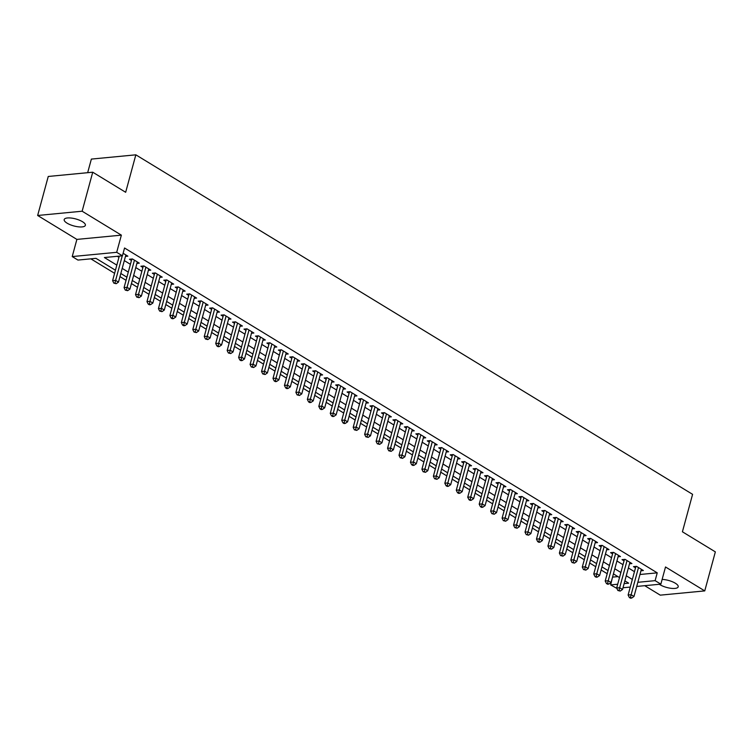 <?xml version="1.0" encoding="UTF-8"?>
<svg xmlns="http://www.w3.org/2000/svg" width="753" height="753" viewBox="0 0 753 753"><rect width="100%" height="100%" fill="white"/><g stroke="black" fill="none" stroke-linecap="round" stroke-linejoin="round"><path stroke-width="1.13" d="M67.092 223.17A10.966 3.624 -164.8 0 0 78.284 226.813A10.966 3.624 -164.8 0 0 85.371 225.307A10.966 3.624 -164.8 0 0 82.472 221.693A10.966 3.624 -164.8 0 0 71.281 218.059A10.966 3.624 -164.8 0 0 64.193 219.556A10.966 3.624 -164.8 0 0 67.092 223.17M659.308 584.281A10.966 3.624 -164.8 0 0 659.92 584.676A10.966 3.624 -164.8 0 0 671.121 588.319A10.966 3.624 -164.8 0 0 678.199 586.822A10.966 3.624 -164.8 0 0 675.309 583.208A10.966 3.624 -164.8 0 0 662.132 579.424M115.444 270.214L95.979 258.345L77.945 260.067L72.222 256.575L116.696 252.311L122.428 255.813L104.394 257.535L116.828 265.112M76.881 239.407L121.365 235.143L82.133 211.217L92.732 172.202L48.248 176.466L37.65 215.48L76.881 239.407L72.222 256.575M87.668 172.682L91.367 159.09L135.841 154.826L692.591 494.335L682.416 531.787L715.35 551.874L704.752 590.898L665.511 566.971L660.852 584.14L636.709 586.446M644.737 585.683L660.268 595.152L704.752 590.898M616.82 588.357L610.645 584.902L617.695 584.234M612.575 576.986L610.645 584.902M90.84 258.834L114.597 273.32M119.972 276.596L126.052 280.304M131.427 283.589L137.507 287.288M142.891 290.573L148.972 294.282M154.346 297.557L160.427 301.266M165.801 304.541L171.882 308.25M177.256 311.526L183.337 315.234M188.711 318.51L194.792 322.218M200.166 325.503L206.247 329.212M211.621 332.487L217.702 336.196M223.076 339.471L229.157 343.18M234.531 346.455L240.612 350.164M245.986 353.439L252.067 357.148M257.441 360.423L263.522 364.132M268.896 367.417L274.977 371.125M280.351 374.401L286.432 378.11M291.816 381.385L297.896 385.094M303.271 388.369L309.351 392.078M314.726 395.353L320.806 399.062M326.181 402.347L332.261 406.046M337.636 409.331L343.716 413.039M349.091 416.315L355.171 420.023M360.546 423.299L366.626 427.007M372.001 430.283L378.081 433.992M383.456 437.267L389.536 440.976M394.911 444.261L400.991 447.969M406.366 451.245L412.446 454.953M417.821 458.229L423.901 461.937M429.276 465.213L435.356 468.921M440.74 472.197L446.821 475.905M452.195 479.181L458.276 482.889M463.65 486.174L469.731 489.883M475.105 493.159L481.186 496.867M486.56 500.143L492.641 503.851M498.015 507.127L504.096 510.835M509.47 514.111L515.551 517.819M520.925 521.104L527.006 524.803M532.38 528.088L538.461 531.797M543.835 535.072L549.916 538.781M555.29 542.056L561.371 545.765M566.745 549.041L572.826 552.749M578.2 556.025L584.29 559.733M589.665 563.018L595.745 566.727M601.12 570.002L607.2 573.711M82.133 211.217L37.65 215.48M125.459 256.406L127.859 256.171L123.116 253.281M136.914 263.39L139.314 263.164L132.443 258.966L129.441 259.258L131.446 260.482M148.369 270.374L150.769 270.148L143.898 265.95L140.896 266.242L142.901 267.466M159.834 277.358L162.224 277.132L155.353 272.944L152.351 273.226L154.356 274.45M171.289 284.342L173.689 284.116L166.808 279.928L163.806 280.21L165.811 281.434M182.744 291.336L185.144 291.1L178.263 286.912L175.261 287.204L177.266 288.418M194.199 298.32L196.599 298.084L189.718 293.896L186.716 294.188L188.721 295.411M205.654 305.304L208.054 305.078L201.183 300.88L198.171 301.172L200.176 302.395M217.109 312.288L219.509 312.062L212.638 307.864L209.626 308.156L211.631 309.379M228.564 319.272L230.964 319.046L224.093 314.858L221.081 315.14L223.086 316.364M240.019 326.265L242.419 326.03L235.548 321.842L232.536 322.124L234.541 323.348M251.474 333.25L253.874 333.014L247.003 328.826L244 329.117L246.005 330.332M262.929 340.234L265.329 339.998L258.458 335.81L255.455 336.102L257.46 337.325M274.384 347.218L276.784 346.992L269.913 342.794L266.91 343.086L268.915 344.309M285.839 354.202L288.239 353.976L281.368 349.787L278.365 350.07L280.37 351.293M297.294 361.186L299.694 360.96L292.823 356.771L289.82 357.054L291.825 358.277M308.758 368.179L311.149 367.944L304.278 363.755L301.275 364.038L303.28 365.261M320.213 375.163L322.613 374.928L315.733 370.74L312.73 371.031L314.735 372.255M331.668 382.148L334.068 381.922L327.188 377.724L324.185 378.015L326.19 379.239M343.123 389.132L345.523 388.906L338.643 384.708L335.64 384.999L337.645 386.223M354.578 396.116L356.978 395.89L350.107 391.701L347.095 391.984L349.1 393.207M366.033 403.1L368.433 402.874L361.562 398.685L358.55 398.968L360.555 400.191M377.488 410.093L379.889 409.858L373.017 405.669L370.005 405.961L372.01 407.175M388.943 417.077L391.344 416.842L384.472 412.653L381.46 412.945L383.465 414.169M400.398 424.061L402.799 423.835L395.927 419.637L392.925 419.929L394.93 421.153M411.853 431.045L414.254 430.82L407.382 426.622L404.38 426.913L406.385 428.137M423.308 438.03L425.709 437.804L418.837 433.615L415.835 433.897L417.84 435.121M434.763 445.023L437.164 444.788L430.292 440.599L427.29 440.882L429.295 442.105M446.218 452.007L448.619 451.772L441.747 447.583L438.745 447.875L440.75 449.089M457.683 458.991L460.074 458.756L453.202 454.567L450.2 454.859L452.205 456.083M469.138 465.975L471.538 465.749L464.657 461.551L461.655 461.843L463.66 463.067M480.593 472.959L482.993 472.733L476.112 468.545L473.11 468.827L475.115 470.051M492.048 479.943L494.448 479.717L487.567 475.529L484.565 475.811L486.57 477.035M503.503 486.937L505.903 486.702L499.032 482.513L496.02 482.795L498.025 484.019M514.958 493.921L517.358 493.686L510.487 489.497L507.475 489.789L509.48 491.012M526.413 500.905L528.813 500.679L521.942 496.481L518.93 496.773L520.935 497.997M537.868 507.889L540.268 507.663L533.397 503.465L530.385 503.757L532.39 504.981M549.323 514.873L551.723 514.647L544.852 510.459L541.849 510.741L543.854 511.965M560.778 521.857L563.178 521.631L556.307 517.443L553.304 517.725L555.309 518.949M572.233 528.851L574.633 528.615L567.762 524.427L564.759 524.719L566.764 525.933M583.688 535.835L586.088 535.599L579.217 531.411L576.214 531.703L578.219 532.926M595.143 542.819L597.543 542.593L590.672 538.395L587.669 538.687L589.674 539.91M606.607 549.803L608.998 549.577L602.127 545.379L599.124 545.671L601.129 546.894M618.062 556.787L620.463 556.561L613.582 552.373L610.579 552.655L612.584 553.879M629.517 563.781L631.918 563.545L625.037 559.357L622.034 559.639L624.039 560.863M612.763 577.099L617.902 576.61M639.956 574.492L657.237 572.845L124.546 248.001L122.428 255.813M117.289 256.302L118.946 257.31M124.32 260.594L130.401 264.303M135.785 267.579L141.865 271.287M147.24 274.563L153.32 278.271M158.695 281.547L164.775 285.255M170.15 288.531L176.23 292.239M181.605 295.524L187.685 299.223M193.06 302.508L199.14 306.217M204.515 309.492L210.595 313.201M215.97 316.476L222.05 320.185M227.425 323.461L233.505 327.169M238.88 330.445L244.96 334.153M250.335 337.438L256.415 341.147M261.79 344.422L267.87 348.131M273.245 351.406L279.335 355.115M284.709 358.39L290.79 362.099M296.164 365.374L302.245 369.083M307.619 372.359L313.7 376.067M319.074 379.352L325.155 383.061M330.529 386.336L336.61 390.045M341.984 393.32L348.065 397.029M353.439 400.304L359.52 404.013M364.894 407.288L370.975 410.997M376.349 414.272L382.43 417.981M387.804 421.266L393.885 424.974M399.259 428.25L405.34 431.958M410.714 435.234L416.795 438.943M422.169 442.218L428.259 445.927M433.634 449.202L439.714 452.911M445.089 456.196L451.169 459.895M456.544 463.18L462.624 466.888M467.999 470.164L474.079 473.872M479.454 477.148L485.534 480.856M490.909 484.132L496.989 487.84M502.364 491.116L508.444 494.825M513.819 498.11L519.899 501.818M525.274 505.094L531.354 508.802M536.729 512.078L542.809 515.786M548.184 519.062L554.264 522.77M559.639 526.046L565.719 529.754M571.094 533.03L577.184 536.738M582.558 540.023L588.639 543.732M594.013 547.007L600.094 550.716M605.468 553.992L611.549 557.7M616.923 560.976L623.004 564.684M628.379 567.96L634.459 571.668M640.972 570.765L643.373 570.529L636.492 566.341L633.489 566.633L635.494 567.847M121.365 235.143L116.696 252.311M657.237 572.845L655.119 580.648L660.852 584.14M92.732 172.202L125.666 192.288L135.841 154.826M624.124 583.613L628.67 583.18L624.877 580.864M619.503 577.579L613.422 573.871M608.038 570.595L601.958 566.887M596.583 563.611L590.503 559.903M585.128 556.627L579.048 552.918M573.673 549.643L567.593 545.934M562.218 542.649L556.138 538.95M550.763 535.665L544.683 531.957M539.308 528.681L533.228 524.973M527.853 521.697L521.773 517.989M516.398 514.713L510.318 511.005M504.943 507.729L498.863 504.021M493.488 500.736L487.407 497.027M482.033 493.752L475.952 490.043M470.578 486.767L464.497 483.059M459.114 479.783L453.033 476.075M447.659 472.799L441.578 469.091M436.203 465.815L430.123 462.107M424.748 458.822L418.668 455.113M413.293 451.838L407.213 448.129M401.838 444.854L395.758 441.145M390.383 437.87L384.303 434.161M378.928 430.885L372.848 427.177M367.473 423.901L361.393 420.193M356.018 416.908L349.938 413.199M344.563 409.924L338.483 406.215M333.108 402.94L327.028 399.231M321.653 395.956L315.563 392.247M310.189 388.972L304.108 385.263M298.734 381.978L292.653 378.279M287.279 374.994L281.198 371.285M275.824 368.01L269.743 364.301M264.369 361.026L258.288 357.317M252.914 354.042L246.833 350.333M241.459 347.058L235.378 343.349M230.004 340.064L223.923 336.356M218.549 333.08L212.468 329.372M207.094 326.096L201.013 322.388M195.639 319.112L189.558 315.403M184.184 312.128L178.103 308.419M172.729 305.144L166.639 301.435M161.264 298.15L155.184 294.442M149.809 291.166L143.729 287.458M138.354 284.182L132.274 280.474M126.899 277.198L120.819 273.49M630.28 587.067L622.995 587.764M637.838 582.304L655.119 580.648M122.202 268.397L128.283 272.106M133.657 275.382L139.738 279.09M145.113 282.366L151.193 286.074M156.568 289.35L162.648 293.058M168.032 296.334L174.112 300.042M179.487 303.327L185.567 307.036M190.942 310.311L197.022 314.02M202.397 317.295L208.477 321.004M213.852 324.279L219.932 327.988M225.307 331.264L231.387 334.972M236.762 338.248L242.843 341.956M248.217 345.241L254.298 348.95M259.672 352.225L265.753 355.934M271.127 359.209L277.208 362.918M282.582 366.193L288.663 369.902M294.037 373.177L300.118 376.886M305.492 380.171L311.573 383.87M316.957 387.155L323.037 390.863M328.412 394.139L334.492 397.848M339.867 401.123L345.947 404.832M351.322 408.107L357.402 411.816M362.777 415.091L368.857 418.8M374.232 422.085L380.312 425.793M385.687 429.069L391.767 432.777M397.142 436.053L403.222 439.761M408.597 443.037L414.677 446.745M420.052 450.021L426.132 453.73M431.507 457.005L437.587 460.714M442.962 463.999L449.042 467.707M454.417 470.983L460.497 474.691M465.881 477.967L471.962 481.675M477.336 484.951L483.417 488.659M488.791 491.935L494.872 495.643M500.246 498.928L506.327 502.627M511.701 505.912L517.782 509.621M523.156 512.897L529.237 516.605M534.611 519.881L540.692 523.589M546.066 526.865L552.147 530.573M557.521 533.849L563.602 537.557M568.976 540.842L575.057 544.551M580.431 547.826L586.512 551.535M591.886 554.81L597.967 558.519M603.341 561.794L609.422 565.503M614.806 568.779L620.886 572.487M626.261 575.763L632.341 579.471M636.774 566.51L635.833 566.604L628.115 595.011L631.127 594.719L638.497 567.564M630.525 597.364L629.329 597.477L630.468 598.174L631.673 598.061L630.525 597.364L631.127 594.719L633.988 596.47L641.368 569.306M628.115 595.011L629.329 597.477M631.673 598.061L633.988 596.47M625.319 559.526L624.378 559.62L616.66 588.027L619.663 587.735L627.042 560.58M619.07 590.371L617.874 590.493L620.218 591.077L619.07 590.371L619.663 587.735L622.533 589.486L629.913 562.322M616.66 588.027L617.874 590.493M620.218 591.077L622.533 589.486M613.864 552.542L612.923 552.627L605.205 581.034L608.208 580.751L615.587 553.596M607.615 583.387L606.419 583.5L607.558 584.206L608.763 584.083L607.615 583.387L608.208 580.751L611.078 582.493L618.458 555.337M605.205 581.034L606.419 583.5M608.763 584.083L611.078 582.493M602.409 545.558L601.468 545.643L593.75 574.05L596.753 573.767L604.132 546.603M596.16 576.403L594.964 576.516L596.103 577.212L597.308 577.099L596.16 576.403L596.753 573.767L599.623 575.508L606.993 548.353M593.75 574.05L594.964 576.516M597.308 577.099L599.623 575.508M590.954 538.564L590.013 538.659L582.295 567.065L585.297 566.774L592.677 539.619M584.705 569.419L583.5 569.532L585.853 570.115L584.705 569.419L585.297 566.774L588.168 568.524L595.538 541.369M582.295 567.065L583.5 569.532M585.853 570.115L588.168 568.524M579.499 531.58L578.558 531.674L570.84 560.081L573.842 559.79L581.222 532.635M573.249 562.435L572.045 562.547L574.398 563.131L573.249 562.435L573.842 559.79L576.704 561.54L584.083 534.385M570.84 560.081L572.045 562.547M574.398 563.131L576.704 561.54M568.044 524.596L567.103 524.69L559.385 553.097L562.387 552.806L569.767 525.65M561.794 555.441L560.59 555.563L562.943 556.147L561.794 555.441L562.387 552.806L565.249 554.556L572.628 527.392M559.385 553.097L560.59 555.563M562.943 556.147L565.249 554.556M556.589 517.612L555.648 517.706L547.93 546.104L550.932 545.821L558.312 518.666M550.339 548.457L549.135 548.579L551.488 549.163L550.339 548.457L550.932 545.821L553.794 547.563L561.173 520.408M547.93 546.104L549.135 548.579M551.488 549.163L553.794 547.563M545.134 510.628L544.193 510.713L536.475 539.12L539.477 538.837L546.857 511.673M538.884 541.473L537.68 541.586L538.828 542.292L540.033 542.169L538.884 541.473L539.477 538.837L542.339 540.579L549.718 513.424M536.475 539.12L537.68 541.586M540.033 542.169L542.339 540.579M533.679 503.644L532.738 503.729L525.02 532.136L528.022 531.853L535.402 504.689M527.429 534.489L526.225 534.602L528.568 535.185L527.429 534.489L528.022 531.853L530.884 533.595L538.263 506.44M525.02 532.136L526.225 534.602M528.568 535.185L530.884 533.595M522.224 496.651L521.274 496.745L513.555 525.152L516.567 524.86L523.947 497.705M515.974 527.505L514.77 527.618L517.113 528.201L515.974 527.505L516.567 524.86L519.429 526.611L526.808 499.455M513.555 525.152L514.77 527.618M517.113 528.201L519.429 526.611M510.76 489.666L509.819 489.761L502.1 518.168L505.112 517.876L512.492 490.721M504.519 520.521L503.315 520.634L505.658 521.217L504.519 520.521L505.112 517.876L507.974 519.626L515.353 492.462M502.1 518.168L503.315 520.634M505.658 521.217L507.974 519.626M499.305 482.682L498.364 482.777L490.645 511.183L493.657 510.892L501.037 483.737M493.064 513.527L491.86 513.65L494.203 514.233L493.064 513.527L493.657 510.892L496.519 512.642L503.898 485.478M490.645 511.183L491.86 513.65M494.203 514.233L496.519 512.642M487.85 475.698L486.909 475.792L479.19 504.19L482.202 503.908L489.572 476.753M481.6 506.543L480.405 506.656L481.544 507.362L482.748 507.24L481.6 506.543L482.202 503.908L485.064 505.649L492.443 478.494M479.19 504.19L480.405 506.656M482.748 507.24L485.064 505.649M476.395 468.714L475.454 468.799L467.735 497.206L470.738 496.924L478.117 469.759M470.145 499.559L468.95 499.672L470.088 500.378L471.293 500.256L470.145 499.559L470.738 496.924L473.609 498.665L480.988 471.51M467.735 497.206L468.95 499.672M471.293 500.256L473.609 498.665M464.94 461.73L463.999 461.815L456.28 490.222L459.283 489.939L466.662 462.775M458.69 492.575L457.495 492.688L458.633 493.384L459.838 493.271L458.69 492.575L459.283 489.939L462.154 491.681L469.533 464.526M456.28 490.222L457.495 492.688M459.838 493.271L462.154 491.681M453.485 454.737L452.544 454.831L444.825 483.238L447.828 482.946L455.207 455.791M447.235 485.591L446.04 485.704L447.178 486.4L448.383 486.287L447.235 485.591L447.828 482.946L450.699 484.697L458.069 457.542M444.825 483.238L446.04 485.704M448.383 486.287L450.699 484.697M442.03 447.753L441.089 447.847L433.37 476.254L436.373 475.962L443.752 448.807M435.78 478.607L434.575 478.72L436.928 479.303L435.78 478.607L436.373 475.962L439.244 477.713L446.614 450.548M433.37 476.254L434.575 478.72M436.928 479.303L439.244 477.713M430.575 440.769L429.634 440.863L421.915 469.27L424.918 468.978L432.297 441.823M424.325 471.613L423.12 471.736L425.473 472.319L424.325 471.613L424.918 468.978L427.779 470.729L435.159 443.564M421.915 469.27L423.12 471.736M425.473 472.319L427.779 470.729M419.12 433.784L418.179 433.869L410.46 462.276L413.463 461.994L420.842 434.839M412.87 464.629L411.665 464.742L412.813 465.448L414.018 465.326L412.87 464.629L413.463 461.994L416.324 463.735L423.704 436.58M410.46 462.276L411.665 464.742M414.018 465.326L416.324 463.735M407.665 426.8L406.724 426.885L399.005 455.292L402.008 455.01L409.387 427.845M401.415 457.645L400.21 457.758L402.563 458.342L401.415 457.645L402.008 455.01L404.869 456.751L412.249 429.596M399.005 455.292L400.21 457.758M402.563 458.342L404.869 456.751M396.21 419.816L395.269 419.901L387.55 448.308L390.553 448.016L397.932 420.861M389.96 450.661L388.755 450.774L391.108 451.358L389.96 450.661L390.553 448.016L393.414 449.767L400.794 422.612M387.55 448.308L388.755 450.774M391.108 451.358L393.414 449.767M384.755 412.823L383.814 412.917L376.095 441.324L379.098 441.032L386.477 413.877M378.505 443.677L377.3 443.79L379.644 444.374L378.505 443.677L379.098 441.032L381.959 442.783L389.339 415.628M376.095 441.324L377.3 443.79M379.644 444.374L381.959 442.783M373.3 405.839L372.349 405.933L364.631 434.34L367.643 434.048L375.022 406.893M367.05 436.684L365.845 436.806L368.189 437.389L367.05 436.684L367.643 434.048L370.504 435.799L377.884 408.634M364.631 434.34L365.845 436.806M368.189 437.389L370.504 435.799M361.835 398.855L360.894 398.949L353.176 427.356L356.188 427.064L363.567 399.909M355.595 429.699L354.39 429.822L356.734 430.405L355.595 429.699L356.188 427.064L359.049 428.805L366.429 401.65M353.176 427.356L354.39 429.822M356.734 430.405L359.049 428.805M350.38 391.871L349.439 391.955L341.721 420.362L344.733 420.08L352.112 392.915M344.14 422.715L342.935 422.828L344.083 423.534L345.279 423.412L344.14 422.715L344.733 420.08L347.594 421.821L354.974 394.666M341.721 420.362L342.935 422.828M345.279 423.412L347.594 421.821M338.925 384.887L337.984 384.971L330.266 413.378L333.278 413.096L340.648 385.931M332.675 415.731L331.48 415.844L332.619 416.541L333.824 416.428L332.675 415.731L333.278 413.096L336.139 414.837L343.519 387.682M330.266 413.378L331.48 415.844M333.824 416.428L336.139 414.837M327.47 377.893L326.529 377.987L318.811 406.394L321.813 406.102L329.193 378.947M321.22 408.747L320.025 408.86L321.164 409.557L322.369 409.444L321.22 408.747L321.813 406.102L324.684 407.853L332.064 380.698M318.811 406.394L320.025 408.86M322.369 409.444L324.684 407.853M316.015 370.909L315.074 371.003L307.356 399.41L310.358 399.118L317.738 371.963M309.765 401.763L308.57 401.876L309.709 402.573L310.914 402.46L309.765 401.763L310.358 399.118L313.229 400.869L320.609 373.704M307.356 399.41L308.57 401.876M310.914 402.46L313.229 400.869M304.56 363.925L303.619 364.019L295.901 392.426L298.903 392.134L306.283 364.979M298.31 394.77L297.115 394.892L299.459 395.476L298.31 394.77L298.903 392.134L301.774 393.885L309.144 366.72M295.901 392.426L297.115 394.892M299.459 395.476L301.774 393.885M293.105 356.941L292.164 357.035L284.446 385.432L287.448 385.15L294.828 357.995M286.855 387.786L285.651 387.908L286.799 388.604L288.004 388.482L286.855 387.786L287.448 385.15L290.31 386.891L297.689 359.736M284.446 385.432L285.651 387.908M288.004 388.482L290.31 386.891M281.65 349.957L280.709 350.041L272.991 378.448L275.993 378.166L283.373 351.002M275.4 380.802L274.196 380.914L275.344 381.62L276.549 381.498L275.4 380.802L275.993 378.166L278.855 379.907L286.234 352.752M272.991 378.448L274.196 380.914M276.549 381.498L278.855 379.907M270.195 342.973L269.254 343.057L261.536 371.464L264.538 371.182L271.918 344.017M263.945 373.817L262.741 373.93L265.094 374.514L263.945 373.817L264.538 371.182L267.4 372.923L274.779 345.768M261.536 371.464L262.741 373.93M265.094 374.514L267.4 372.923M258.74 335.979L257.799 336.073L250.081 364.48L253.083 364.188L260.463 337.033M252.49 366.833L251.286 366.946L253.639 367.53L252.49 366.833L253.083 364.188L255.945 365.939L263.324 338.784M250.081 364.48L251.286 366.946M253.639 367.53L255.945 365.939M247.285 328.995L246.344 329.089L238.626 357.496L241.628 357.204L249.008 330.049M241.035 359.849L239.831 359.962L240.979 360.659L242.184 360.546L241.035 359.849L241.628 357.204L244.49 358.955L251.869 331.791M238.626 357.496L239.831 359.962M242.184 360.546L244.49 358.955M235.83 322.011L234.889 322.105L227.171 350.512L230.173 350.22L237.553 323.065M229.58 352.856L228.375 352.978L230.719 353.562L229.58 352.856L230.173 350.22L233.035 351.971L240.414 324.807M227.171 350.512L228.375 352.978M230.719 353.562L233.035 351.971M224.375 315.027L223.425 315.112L215.706 343.519L218.718 343.236L226.098 316.081M218.125 345.872L216.92 345.985L218.069 346.691L219.264 346.568L218.125 345.872L218.718 343.236L221.58 344.978L228.959 317.822M215.706 343.519L216.92 345.985M219.264 346.568L221.58 344.978M212.911 308.043L211.969 308.128L204.251 336.535L207.263 336.252L214.643 309.088M206.67 338.888L205.465 339.001L207.809 339.584L206.67 338.888L207.263 336.252L210.125 337.993L217.504 310.838M204.251 336.535L205.465 339.001M207.809 339.584L210.125 337.993M201.456 301.059L200.514 301.144L192.796 329.55L195.808 329.259L203.188 302.104M195.215 331.904L194.01 332.017L196.354 332.6L195.215 331.904L195.808 329.259L198.67 331.009L206.049 303.854M192.796 329.55L194.01 332.017M196.354 332.6L198.67 331.009M190.001 294.065L189.059 294.159L181.341 322.566L184.353 322.275L191.723 295.12M183.751 324.92L182.555 325.032L183.694 325.729L184.899 325.616L183.751 324.92L184.353 322.275L187.215 324.025L194.594 296.87M181.341 322.566L182.555 325.032M184.899 325.616L187.215 324.025M178.546 287.081L177.604 287.175L169.886 315.582L172.889 315.291L180.268 288.135M172.296 317.935L171.1 318.048L172.239 318.745L173.444 318.632L172.296 317.935L172.889 315.291L175.76 317.041L183.139 289.877M169.886 315.582L171.1 318.048M173.444 318.632L175.76 317.041M167.091 280.097L166.149 280.191L158.431 308.598L161.434 308.306L168.813 281.151M160.841 310.942L159.645 311.064L161.989 311.648L160.841 310.942L161.434 308.306L164.305 310.048L171.684 282.893M158.431 308.598L159.645 311.064M161.989 311.648L164.305 310.048M155.636 273.113L154.694 273.198L146.976 301.605L149.979 301.322L157.358 274.158M149.386 303.958L148.19 304.071L149.329 304.777L150.534 304.654L149.386 303.958L149.979 301.322L152.85 303.064L160.22 275.909M146.976 301.605L148.19 304.071M150.534 304.654L152.85 303.064M144.181 266.129L143.239 266.214L135.521 294.621L138.524 294.338L145.903 267.174M137.931 296.974L136.726 297.087L139.079 297.67L137.931 296.974L138.524 294.338L141.385 296.08L148.765 268.925M135.521 294.621L136.726 297.087M139.079 297.67L141.385 296.08M132.726 259.136L131.784 259.23L124.066 287.637L127.069 287.345L134.448 260.19M126.476 289.99L125.271 290.103L127.624 290.686L126.476 289.99L127.069 287.345L129.93 289.096L137.31 261.94M124.066 287.637L125.271 290.103M127.624 290.686L129.93 289.096M119.275 256.114L112.611 280.653L115.614 280.361L122.278 255.822M115.021 283.006L113.816 283.119L116.169 283.702L115.021 283.006L115.614 280.361L118.475 282.111L125.855 254.956M112.611 280.653L113.816 283.119M116.169 283.702L118.475 282.111"/></g></svg>
